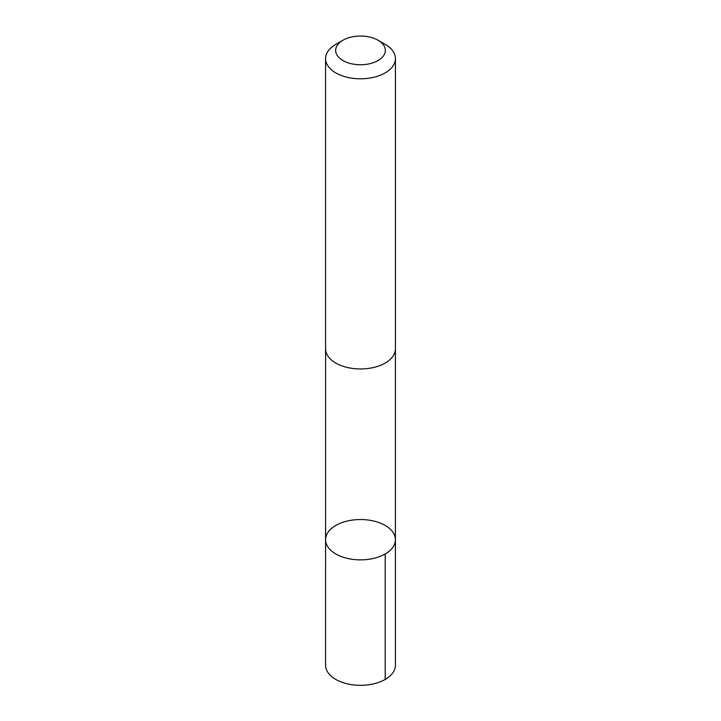 <?xml version="1.0" encoding="UTF-8"?>
<svg xmlns="http://www.w3.org/2000/svg" width="721" height="721" viewBox="0 0 721 721"><rect width="100%" height="100%" fill="white"/><g stroke="black" fill="none" stroke-linecap="round" stroke-linejoin="round"><path stroke-width="1.08" d="M328.19 532.044A34.923 20.161 180 0 1 367.25 519.913A34.923 20.161 180 0 1 395.423 539.696A34.923 20.161 180 0 1 360.5 559.866A34.923 20.161 180 0 1 325.577 539.696A34.923 20.161 180 0 1 328.19 532.044M325.568 665.159A34.932 20.17 0 0 0 353.741 684.95A34.932 20.17 0 0 0 392.819 672.819A34.932 20.17 0 0 0 395.432 665.159L395.423 539.696A34.923 20.161 180 0 1 360.5 559.866A34.923 20.161 180 0 1 325.577 539.696L325.568 665.159M342.926 40.25L335.797 44.369A34.932 20.17 0 0 0 325.568 58.626L325.568 348.793A34.932 20.17 0 0 0 353.75 368.575A34.932 20.17 0 0 0 392.819 356.444A34.932 20.17 0 0 0 395.432 348.793L395.432 58.626A34.932 20.17 0 0 0 385.203 44.369L378.074 40.25A24.847 14.348 0 0 0 342.926 40.25A24.847 14.348 0 0 0 346.729 62.339A24.847 14.348 0 0 0 383.491 55.841A24.847 14.348 0 0 0 378.074 40.25M325.568 58.626A34.932 20.17 0 0 0 353.75 78.418A34.932 20.17 0 0 0 392.819 66.278A34.932 20.17 0 0 0 395.432 58.626M385.194 553.953L385.203 679.425M325.586 349.352L325.577 539.696M395.414 349.352L395.423 539.696"/></g></svg>
